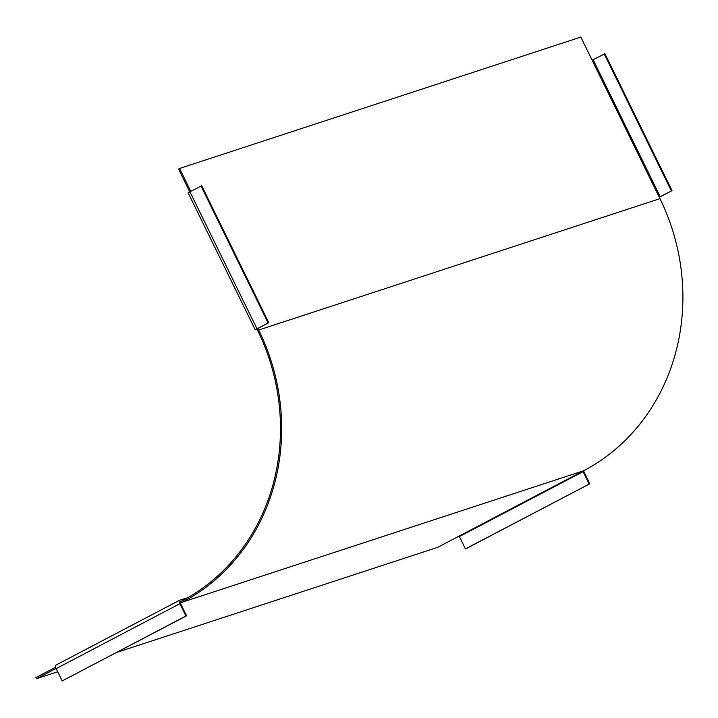 <?xml version="1.0" encoding="UTF-8"?>
<svg xmlns="http://www.w3.org/2000/svg" width="718" height="718" viewBox="0 0 718 718"><rect width="100%" height="100%" fill="white"/><g stroke="black" fill="none" stroke-linecap="round" stroke-linejoin="round"><path stroke-width="1.08" d="M187.793 597.726L179.688 600.194A3.437 1.391 -117.7 0 0 179.599 600.23A3.437 1.391 -117.7 0 0 179.859 603.712L185.89 616.017L186.563 615.802L180.532 603.488A1.714 0.691 62.3 0 1 180.397 601.756A1.714 0.691 62.3 0 1 180.442 601.729L181.833 601.002A204.72 186.725 -108.1 0 0 257.681 330.567L256.891 328.952L268.774 322.687L256.981 328.745L255.24 329.813L257.044 329.266M189.74 191.886L178.54 169.008L179.581 168.47L580.808 37.085L659.959 198.644A206.003 187.901 -108.1 0 1 583.626 470.784L182.399 602.16A206.003 187.901 71.9 0 0 258.731 330.02L257.924 328.377M116.72 652.438L437.693 547.34L583.626 470.784M57.709 671.761L36.465 678.716L35.9 677.559L55.636 667.21M190.782 191.338L179.581 168.47M36.465 678.716L56.085 668.422M180.406 603.21L182.399 602.16M659.241 197.19L672.003 190.656L659.286 197.288M672.003 190.656L604.915 53.715L592.153 60.249M671.339 190.871L604.251 53.931M268.774 322.687L201.686 185.747L189.893 191.805L188.152 192.873L255.24 329.813M201.013 185.971L268.101 322.912M459.125 536.095A1.714 0.691 -117.7 0 1 459.394 536.57L465.426 548.875L466.099 548.66L589.792 483.77L583.761 471.457A3.437 1.391 -117.7 0 0 583.447 470.873M465.426 548.875L589.792 483.77M589.128 483.986L583.097 471.672A1.714 0.691 62.3 0 0 582.819 471.205M179.527 600.284L55.995 665.083A3.437 1.391 62.3 0 0 55.905 665.128A3.437 1.391 62.3 0 0 56.166 668.602L62.197 680.915L185.89 616.017M186.563 615.802L62.197 680.915M258.731 330.02L659.959 198.644M593.131 59.765L660.219 196.705M189.893 191.805L256.981 328.745M583.097 471.672L459.394 536.57M179.859 603.712L56.166 668.602M179.599 600.23L55.905 665.128"/></g></svg>
